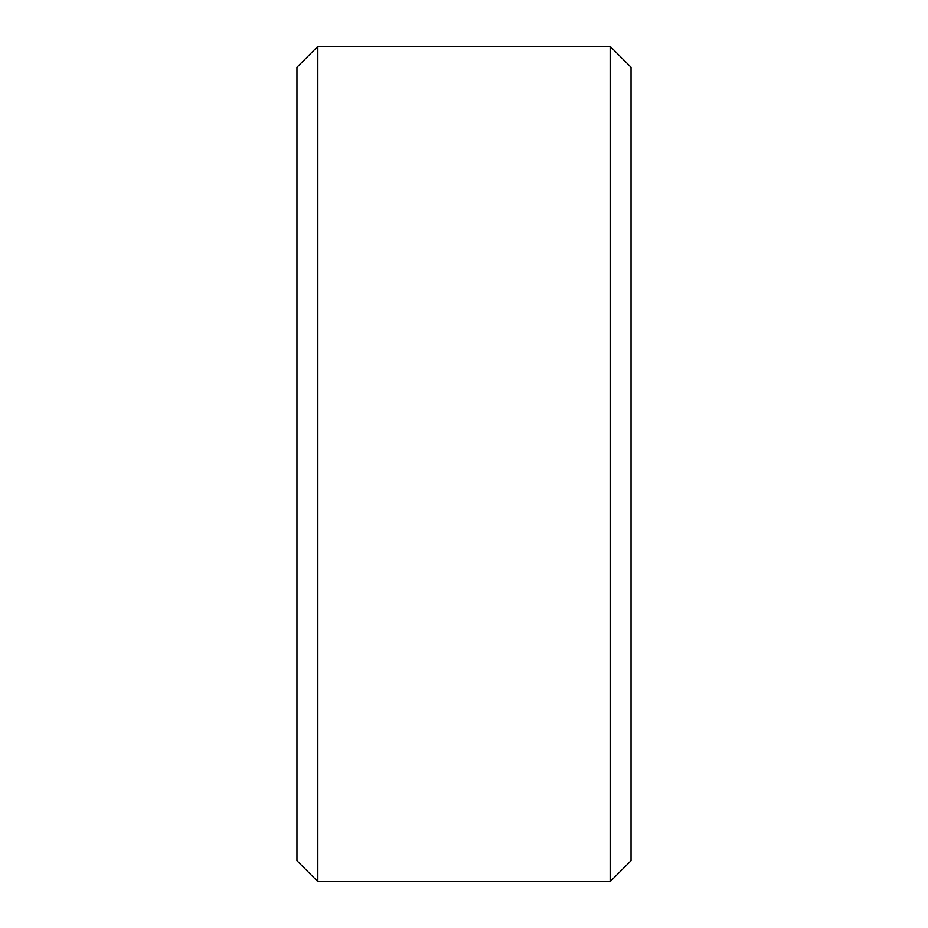 <?xml version="1.0" encoding="UTF-8"?>
<svg xmlns="http://www.w3.org/2000/svg" width="928" height="928" viewBox="0 0 928 928"><rect width="100%" height="100%" fill="white"/><g stroke="black" fill="none" stroke-linecap="round" stroke-linejoin="round"><path stroke-width="1.39" d="M296.96 860.72L296.96 67.28L317.84 46.4L317.84 881.6L296.96 860.72M610.16 46.4L631.04 67.28L631.04 860.72L610.16 881.6L610.16 46.4L317.84 46.4M610.16 881.6L317.84 881.6"/></g></svg>
